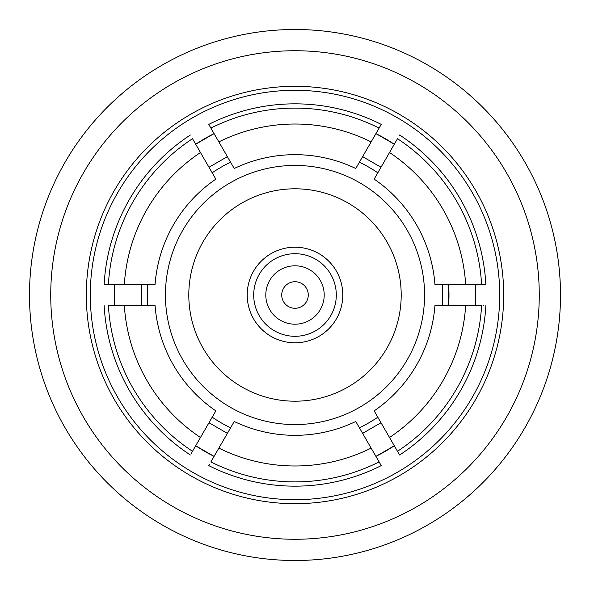 <?xml version="1.0" encoding="UTF-8"?>
<svg xmlns="http://www.w3.org/2000/svg" width="590" height="590" viewBox="0 0 590 590"><rect width="100%" height="100%" fill="white"/><g stroke="black" fill="none" stroke-linecap="round" stroke-linejoin="round"><path stroke-width="0.89" d="M295 165.436A129.564 129.564 0 0 1 424.564 295A129.564 129.564 0 0 1 295 424.564A129.564 129.564 0 0 1 165.436 295A129.564 129.564 0 0 1 295 165.436M359.421 427.816A147.618 147.618 0 0 0 377.814 417.196M442.235 305.62A147.618 147.618 0 0 0 442.235 284.38M377.814 172.804A147.618 147.618 0 0 0 359.421 162.184M295 401.2A106.2 106.2 0 0 1 188.8 295A106.2 106.2 0 0 1 295 188.8A106.2 106.2 0 0 1 401.2 295A106.2 106.2 0 0 1 295 401.2M295 342.79A47.79 47.79 0 0 1 247.21 295A47.79 47.79 0 0 1 295 247.21A47.79 47.79 0 0 1 342.79 295A47.79 47.79 0 0 1 295 342.79M295 253.7A41.3 41.3 0 0 1 336.3 295A41.3 41.3 0 0 1 295 336.3A41.3 41.3 0 0 1 253.7 295A41.3 41.3 0 0 1 295 253.7M295 265.795A29.205 29.205 0 0 1 324.205 295A29.205 29.205 0 0 1 295 324.205A29.205 29.205 0 0 1 265.795 295A29.205 29.205 0 0 1 295 265.795M295 281.725A13.275 13.275 0 0 1 308.275 295A13.275 13.275 0 0 1 295 308.275A13.275 13.275 0 0 1 281.725 295A13.275 13.275 0 0 1 295 281.725M210.932 424.018A153.99 153.99 0 0 1 208.993 422.735L227.386 433.355A153.99 153.99 0 0 1 227.327 433.325M141.231 286.703A153.99 153.99 0 0 1 141.379 284.38L141.379 305.62A153.99 153.99 0 0 1 141.371 305.561M225.306 157.685A153.99 153.99 0 0 1 227.386 156.645L208.993 167.265A153.99 153.99 0 0 1 209.044 167.236M394.312 144.226L375.919 133.606A180.54 180.54 0 0 1 394.26 144.196M475.23 305.62L475.23 284.38A180.54 180.54 0 0 1 475.23 305.561M375.919 456.395L394.312 445.775A180.54 180.54 0 0 1 375.97 456.365M295 29.5A265.5 265.5 0 0 1 560.5 295A265.5 265.5 0 0 1 295 560.5A265.5 265.5 0 0 1 29.5 295A265.5 265.5 0 0 1 295 29.5M295 50.74A244.26 244.26 0 0 1 539.26 295A244.26 244.26 0 0 1 295 539.26A244.26 244.26 0 0 1 50.74 295A244.26 244.26 0 0 1 295 50.74M295 503.683A208.683 208.683 0 0 1 86.317 295A208.683 208.683 0 0 1 295 86.317A208.683 208.683 0 0 1 503.683 295A208.683 208.683 0 0 1 295 503.683M295 90.3A204.701 204.701 0 0 1 499.7 295A204.701 204.701 0 0 1 295 499.7A204.701 204.701 0 0 1 90.3 295A204.701 204.701 0 0 1 295 90.3M295 486.16A191.16 191.16 0 0 0 381.236 465.606L379.097 461.904L381.236 465.606A191.16 191.16 0 0 1 208.764 465.606L209.354 464.588M365.8 151.136L367.939 147.434M210.903 128.096L208.764 124.394A191.16 191.16 0 0 1 381.236 124.394L379.097 128.096A186.89 186.89 0 0 0 210.903 128.096L218.868 141.902A170.982 170.982 0 0 1 371.132 141.902L380.646 125.412M218.868 141.902L234.237 168.511A140.324 140.324 0 0 1 355.763 168.511L371.132 141.902M124.35 284.38L155.074 284.38A140.324 140.324 0 0 1 215.844 179.131L192.51 138.716A186.89 186.89 0 0 0 108.413 284.38L124.35 284.38A170.982 170.982 0 0 1 200.475 152.522M104.135 284.38L108.413 284.38L104.135 284.38A191.16 191.16 0 0 1 190.371 135.014A191.16 191.16 0 0 0 104.135 284.38M381.236 124.394A191.16 191.16 0 0 0 208.764 124.394L208.853 124.549M205.807 161.756L203.668 158.054M371.132 448.098L355.763 421.489A140.324 140.324 0 0 1 234.237 421.489L210.903 461.904A186.89 186.89 0 0 0 379.097 461.904L371.132 448.098A170.982 170.982 0 0 1 218.868 448.098M200.475 437.478L215.844 410.869A140.324 140.324 0 0 1 155.074 305.62L108.413 305.62A186.89 186.89 0 0 0 192.51 451.284L200.475 437.478A170.982 170.982 0 0 1 124.35 305.62M192.51 451.284L191.367 453.253M190.371 454.986A191.16 191.16 0 0 1 104.135 305.62A191.16 191.16 0 0 0 190.371 454.986M389.525 152.522L374.156 179.131A140.324 140.324 0 0 1 434.926 284.38L481.588 284.38A186.89 186.89 0 0 0 397.49 138.716L389.525 152.522A170.982 170.982 0 0 1 465.65 284.38M399.039 136.032L399.629 135.014A191.16 191.16 0 0 1 485.865 284.38L481.588 284.38M483.741 284.38L485.172 284.38M485.688 284.38L485.865 284.38A191.16 191.16 0 0 0 399.629 135.014M195.688 445.775L214.082 456.395A180.54 180.54 0 0 1 214.074 456.387M213.919 456.313A180.54 180.54 0 0 1 212.599 455.642M212.238 455.458A180.54 180.54 0 0 1 199 447.899M198.542 447.611A180.54 180.54 0 0 1 195.895 445.907M114.77 284.38L114.77 305.62A180.54 180.54 0 0 1 114.77 284.439M195.688 144.226A180.54 180.54 0 0 1 195.696 144.226L214.082 133.606M195.836 144.13A180.54 180.54 0 0 1 197.082 143.318M197.421 143.105A180.54 180.54 0 0 1 210.586 135.412M211.065 135.154A180.54 180.54 0 0 1 213.868 133.716M465.65 305.62L434.926 305.62A140.324 140.324 0 0 1 374.156 410.869L397.49 451.284A186.89 186.89 0 0 0 481.588 305.62L465.65 305.62A170.982 170.982 0 0 1 389.525 437.478M379.289 166.129A153.99 153.99 0 0 1 381.007 167.265L362.614 156.645A153.99 153.99 0 0 1 364.391 157.53M448.621 284.38A153.99 153.99 0 0 1 448.621 305.62L448.621 284.38M364.458 432.433A153.99 153.99 0 0 1 362.614 433.355L381.007 422.735A153.99 153.99 0 0 1 379.355 423.827M383.146 426.437L384.193 428.244M230.579 162.184A147.618 147.618 0 0 0 212.186 172.804M147.766 284.38A147.618 147.618 0 0 0 147.766 305.62M212.186 417.196A147.618 147.618 0 0 0 230.579 427.816M483.107 305.62L483.741 305.62M399.629 454.986A191.16 191.16 0 0 0 485.865 305.62A191.16 191.16 0 0 1 399.629 454.986L397.49 451.284"/></g></svg>
